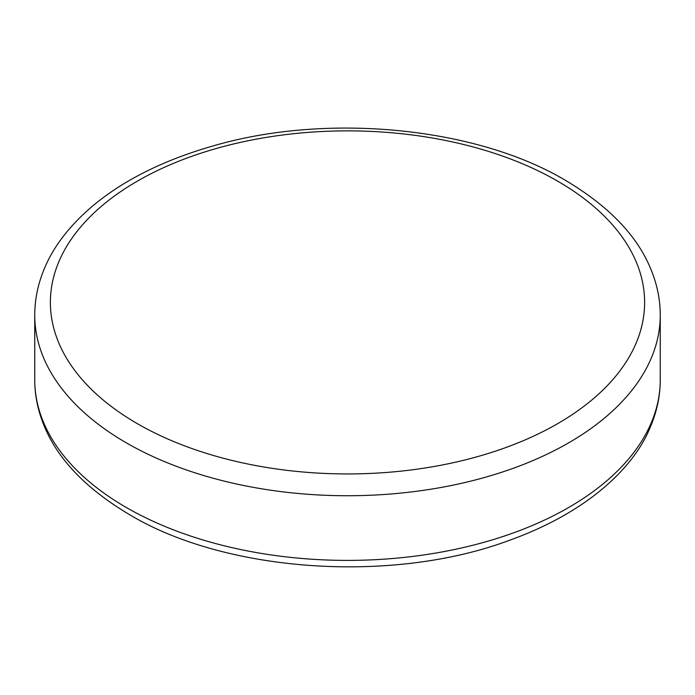 <?xml version="1.0" encoding="UTF-8"?>
<svg xmlns="http://www.w3.org/2000/svg" width="695" height="695" viewBox="0 0 695 695"><rect width="100%" height="100%" fill="white"/><g stroke="black" fill="none" stroke-linecap="round" stroke-linejoin="round"><path stroke-width="1.04" d="M660.25 379.835L660.25 315.174A312.75 180.561 180 0 1 467.188 481.991A312.75 180.561 180 0 1 126.351 442.854A312.75 180.561 180 0 1 34.75 315.174L34.75 379.835A312.75 180.561 0 0 0 126.351 507.515A312.75 180.561 0 0 0 467.188 546.652A312.75 180.561 0 0 0 660.25 379.835C660.276 395.829 656.905 411.735 650.138 427.538C633.18 469.003 585.685 513.066 509.079 540.441C392.197 584.035 225.554 572.385 129.591 514.674C86.858 489.28 58.571 460.133 44.732 427.234C38.051 411.527 34.724 395.733 34.75 379.835M137.41 423.698A297.113 171.535 0 0 0 557.59 423.698A297.113 171.535 0 0 0 557.59 181.108A297.113 171.535 0 0 0 137.41 181.108A297.113 171.535 0 0 0 137.41 423.698M660.25 315.174C660.276 299.18 656.905 283.282 650.138 267.471C636.255 234.693 608.012 205.642 565.409 180.335C476.753 127.411 327.962 112.434 213.573 145.794C164.133 159.902 123.918 179.892 92.921 205.763C70.186 225.05 54.167 245.604 44.88 267.427C38.095 283.247 34.724 299.163 34.75 315.174"/></g></svg>
